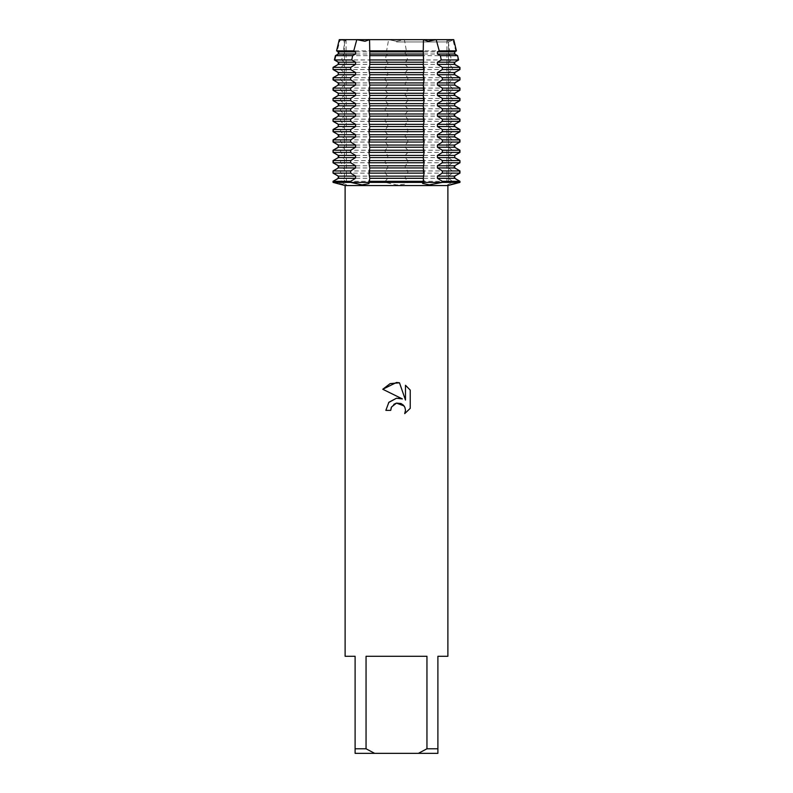 <?xml version="1.0" encoding="UTF-8"?>
<svg xmlns="http://www.w3.org/2000/svg" width="793" height="793" viewBox="0 0 793 793"><rect width="100%" height="100%" fill="white"/><g stroke="black" fill="none" stroke-linecap="round" stroke-linejoin="round"><path stroke-width="0.59" stroke-dasharray="3.96 2.97" d="M396.5 41.96L448.56 41.96L396.5 41.96M396.5 41.266L404.39 39.65L388.61 39.65L396.5 41.266L388.61 39.65L340.147 39.65L346.075 40.958L345.014 39.65L346.075 40.958L339.265 39.65L340.147 39.65L337.233 50.861L339.037 51.842L339.037 54.013L336.044 55.649L334.983 59.961L339.037 62.201L339.037 64.372L333.625 67.375L333.625 69.546L339.037 72.55L339.037 74.72L333.625 77.734L333.625 79.905L339.037 82.908L339.037 85.079L333.625 88.092L333.625 90.263L339.037 93.267L339.037 95.438L333.625 98.451L333.625 100.622L339.037 103.625L339.037 105.796L333.625 108.8L333.625 110.97L339.037 113.984L339.037 116.155L333.625 119.158L333.625 121.329L339.037 124.342L339.037 126.513L333.625 129.517L333.625 131.688L339.037 134.701L339.037 136.872L333.625 139.875L333.625 142.046L339.037 145.06L339.037 147.22L333.625 150.234L333.625 152.405L339.037 155.408L339.037 157.579L333.625 160.592L333.625 162.763L339.037 165.767L339.037 167.938L333.625 170.951L333.625 173.122L339.037 176.125L339.037 178.296L333.625 181.31L333.625 182.39L346.442 184.719L340.613 182.39L346.075 182.39L333.05 182.39L346.075 182.39L340.613 182.39L340.613 181.31L344.449 178.296L344.449 176.125L340.613 173.122L340.613 170.951L344.449 167.938L344.449 165.767L340.613 162.763L340.613 160.592L344.449 157.579L344.449 155.408L340.613 152.405L340.613 150.234L344.449 147.22L344.449 145.06L340.613 142.046L340.613 139.875L344.449 136.872L344.449 134.701L340.613 131.688L340.613 129.517L344.449 126.513L344.449 124.342L340.613 121.329L340.613 119.158L344.449 116.155L344.449 113.984L340.613 110.97L340.613 108.8L344.449 105.796L344.449 103.625L340.613 100.622L340.613 98.451L344.449 95.438L344.449 93.267L340.613 90.263L340.613 88.092L344.449 85.079L344.449 82.908L340.613 79.905L340.613 77.734L344.449 74.72L344.449 72.55L340.613 69.546L340.613 67.375L344.449 64.372L344.449 62.201L341.724 59.961L342.517 55.649L344.449 54.013L344.449 51.842L343.349 50.861L345.024 39.65L388.61 39.65L386.607 50.861L387.747 51.842L387.747 54.013L386.022 55.649L385.606 59.961L387.747 62.201L387.747 64.372L385.2 67.375L385.2 69.546L387.747 72.55L387.747 74.72L385.2 77.734L385.2 79.905L387.747 82.908L387.747 85.079L385.2 88.092L385.2 90.263L387.747 93.267L387.747 95.438L385.2 98.451L385.2 100.622L387.747 103.625L387.747 105.796L385.2 108.8L385.2 110.97L387.747 113.984L387.747 116.155L385.2 119.158L385.2 121.329L387.747 124.342L387.747 126.513L385.2 129.517L385.2 131.688L387.747 134.701L387.747 136.872L385.2 139.875L385.2 142.046L387.747 145.06L387.747 147.22L385.2 150.234L385.2 152.405L387.747 155.408L387.747 157.579L385.2 160.592L385.2 162.763L387.747 165.767L387.747 167.938L385.2 170.951L385.2 173.122L387.747 176.125L387.747 178.296L385.2 181.31L385.2 182.39L396.5 184.908L404.261 184.303L407.8 182.39L396.5 182.39L448.56 182.39L340.613 182.39L407.8 182.39L407.8 181.31L405.253 178.296L405.253 176.125L407.8 173.122L407.8 170.951L405.253 167.938L405.253 165.767L407.8 162.763L407.8 160.592L405.253 157.579L405.253 155.408L407.8 152.405L407.8 150.234L405.253 147.22L405.253 145.06L407.8 142.046L407.8 139.875L405.253 136.872L405.253 134.701L407.8 131.688L407.8 129.517L405.253 126.513L405.253 124.342L407.8 121.329L407.8 119.158L405.253 116.155L405.253 113.984L407.8 110.97L407.8 108.8L405.253 105.796L405.253 103.625L407.8 100.622L407.8 98.451L405.253 95.438L405.253 93.267L407.8 90.263L407.8 88.092L405.253 85.079L405.253 82.908L407.8 79.905L407.8 77.734L405.253 74.72L405.253 72.55L407.8 69.546L407.8 67.375L405.253 64.372L405.253 62.201L407.394 59.961L406.978 55.649L405.253 54.013L405.253 51.842L406.393 50.861L404.39 39.65L396.5 41.266M447.986 39.65L404.39 39.65L447.986 39.65L446.925 40.958L452.853 39.65L446.925 39.65L447.986 39.65L449.651 50.861L448.551 51.842L448.551 54.013L450.483 55.649L451.276 59.961L448.551 62.201L448.551 64.372L452.387 67.375L452.387 69.546L448.551 72.55L448.551 74.72L452.387 77.734L452.387 79.905L448.551 82.908L448.551 85.079L452.387 88.092L452.387 90.263L448.551 93.267L448.551 95.438L452.387 98.451L452.387 100.622L448.551 103.625L448.551 105.796L452.387 108.8L452.387 110.97L448.551 113.984L448.551 116.155L452.387 119.158L452.387 121.329L448.551 124.342L448.551 126.513L452.387 129.517L452.387 131.688L448.551 134.701L448.551 136.872L452.387 139.875L452.387 142.046L448.551 145.06L448.551 147.22L452.387 150.234L452.387 152.405L448.551 155.408L448.551 157.579L452.387 160.592L452.387 162.763L448.551 165.767L448.551 167.938L452.387 170.951L452.387 173.122L448.551 176.125L448.551 178.296L452.387 181.31L452.387 182.39L407.8 182.39L452.387 182.39L447.559 184.789L459.375 182.39L446.925 182.39L459.375 182.39L459.375 181.31L453.963 178.296L453.963 176.125L459.375 173.122L459.375 170.951L453.963 167.938L453.963 165.767L459.375 162.763L459.375 160.592L453.963 157.579L453.963 155.408L459.375 152.405L459.375 150.234L453.963 147.22L453.963 145.06L459.375 142.046L459.375 139.875L453.963 136.872L453.963 134.701L459.375 131.688L459.375 129.517L453.963 126.513L453.963 124.342L459.375 121.329L459.375 119.158L453.963 116.155L453.963 113.984L459.375 110.97L459.375 108.8L453.963 105.796L453.963 103.625L459.375 100.622L459.375 98.451L453.963 95.438L453.963 93.267L459.375 90.263L459.375 88.092L453.963 85.079L453.963 82.908L459.375 79.905L459.375 77.734L453.963 74.72L453.963 72.55L459.375 69.546L459.375 67.375L453.963 64.372L453.963 62.201L458.017 59.961L456.956 55.649L453.963 54.013L453.963 51.842L455.767 50.861L452.853 39.65L446.925 40.958L447.986 39.65M453.735 39.65L448.56 41.96L448.56 182.39L344.44 182.39L448.56 182.39L448.56 41.96L453.735 39.65M447.886 656.287L437.895 656.287L437.895 748.78L426.951 748.78L426.951 656.287L366.049 656.287L366.049 748.78L355.105 748.78L355.105 656.287L345.114 656.287M447.886 185.562L345.114 185.562M459.95 182.39L459.375 182.39L459.95 182.39M391.217 407.661L393.863 404.281M410.239 408.336L410.239 390.097M388.639 402.537L385.864 410.368L390.721 410.368M398.74 398.136L396.5 398.215M382.761 389.254L402.388 398.929M404.46 406.541L405.501 410.328L404.717 413.629M405.481 385.279L405.481 400.069L399.484 382.801M424.057 182.39L423.214 182.39L424.057 182.39M368.943 182.39L369.786 182.39L368.943 182.39M366.049 748.78L374.623 753.35L355.105 753.35L355.105 748.78M374.623 753.35L418.377 753.35L426.951 748.78M437.895 748.78L437.895 753.35L418.377 753.35M426.951 656.287L366.049 656.287L426.951 656.287M386.607 50.861L343.349 50.861M337.233 50.861L336.579 50.861M449.651 50.861L406.393 50.861M387.747 51.842L344.449 51.842M339.037 51.842L338.264 51.842M448.551 51.842L405.253 51.842M387.747 54.013L344.449 54.013M339.037 54.013L338.264 54.013M448.551 54.013L405.253 54.013M342.517 55.649L386.022 55.649M335.429 55.649L336.044 55.649M406.978 55.649L450.483 55.649M385.606 59.961L341.724 59.961M334.983 59.961L334.398 59.961M451.276 59.961L407.394 59.961M458.602 59.961L458.017 59.961M456.956 55.649L457.571 55.649M387.747 62.201L344.449 62.201M339.037 62.201L338.264 62.201M448.551 62.201L405.253 62.201M454.736 62.201L453.963 62.201M387.747 64.372L344.449 64.372M339.037 64.372L338.264 64.372M448.551 64.372L405.253 64.372M454.736 64.372L453.963 64.372M340.613 67.375L385.2 67.375M333.05 67.375L333.625 67.375M407.8 67.375L452.387 67.375M459.375 67.375L459.95 67.375M385.2 69.546L340.613 69.546M333.625 69.546L333.05 69.546M452.387 69.546L407.8 69.546M459.95 69.546L459.375 69.546M387.747 72.55L344.449 72.55M339.037 72.55L338.264 72.55M448.551 72.55L405.253 72.55M454.736 72.55L453.963 72.55M387.747 74.72L344.449 74.72M339.037 74.72L338.264 74.72M448.551 74.72L405.253 74.72M454.736 74.72L453.963 74.72M340.613 77.734L385.2 77.734M333.05 77.734L333.625 77.734M407.8 77.734L452.387 77.734M459.375 77.734L459.95 77.734M385.2 79.905L340.613 79.905M333.625 79.905L333.05 79.905M452.387 79.905L407.8 79.905M459.95 79.905L459.375 79.905M387.747 82.908L344.449 82.908M339.037 82.908L338.264 82.908M448.551 82.908L405.253 82.908M454.736 82.908L453.963 82.908M387.747 85.079L344.449 85.079M339.037 85.079L338.264 85.079M448.551 85.079L405.253 85.079M454.736 85.079L453.963 85.079M340.613 88.092L385.2 88.092M333.05 88.092L333.625 88.092M407.8 88.092L452.387 88.092M459.375 88.092L459.95 88.092M385.2 90.263L340.613 90.263M333.625 90.263L333.05 90.263M452.387 90.263L407.8 90.263M459.95 90.263L459.375 90.263M387.747 93.267L344.449 93.267M339.037 93.267L338.264 93.267M448.551 93.267L405.253 93.267M454.736 93.267L453.963 93.267M387.747 95.438L344.449 95.438M339.037 95.438L338.264 95.438M448.551 95.438L405.253 95.438M454.736 95.438L453.963 95.438M340.613 98.451L385.2 98.451M333.05 98.451L333.625 98.451M407.8 98.451L452.387 98.451M459.375 98.451L459.95 98.451M385.2 100.622L340.613 100.622M333.625 100.622L333.05 100.622M452.387 100.622L407.8 100.622M459.95 100.622L459.375 100.622M387.747 103.625L344.449 103.625M339.037 103.625L338.264 103.625M448.551 103.625L405.253 103.625M454.736 103.625L453.963 103.625M387.747 105.796L344.449 105.796M339.037 105.796L338.264 105.796M448.551 105.796L405.253 105.796M454.736 105.796L453.963 105.796M340.613 108.8L385.2 108.8M333.05 108.8L333.625 108.8M407.8 108.8L452.387 108.8M459.375 108.8L459.95 108.8M385.2 110.97L340.613 110.97M333.625 110.97L333.05 110.97M452.387 110.97L407.8 110.97M459.95 110.97L459.375 110.97M387.747 113.984L344.449 113.984M339.037 113.984L338.264 113.984M448.551 113.984L405.253 113.984M454.736 113.984L453.963 113.984M387.747 116.155L344.449 116.155M339.037 116.155L338.264 116.155M448.551 116.155L405.253 116.155M454.736 116.155L453.963 116.155M340.613 119.158L385.2 119.158M333.05 119.158L333.625 119.158M407.8 119.158L452.387 119.158M459.375 119.158L459.95 119.158M385.2 121.329L340.613 121.329M333.625 121.329L333.05 121.329M452.387 121.329L407.8 121.329M459.95 121.329L459.375 121.329M387.747 124.342L344.449 124.342M339.037 124.342L338.264 124.342M448.551 124.342L405.253 124.342M454.736 124.342L453.963 124.342M387.747 126.513L344.449 126.513M339.037 126.513L338.264 126.513M448.551 126.513L405.253 126.513M454.736 126.513L453.963 126.513M340.613 129.517L385.2 129.517M333.05 129.517L333.625 129.517M407.8 129.517L452.387 129.517M459.375 129.517L459.95 129.517M385.2 131.688L340.613 131.688M333.625 131.688L333.05 131.688M452.387 131.688L407.8 131.688M459.95 131.688L459.375 131.688M387.747 134.701L344.449 134.701M339.037 134.701L338.264 134.701M448.551 134.701L405.253 134.701M454.736 134.701L453.963 134.701M387.747 136.872L344.449 136.872M339.037 136.872L338.264 136.872M448.551 136.872L405.253 136.872M454.736 136.872L453.963 136.872M340.613 139.875L385.2 139.875M333.05 139.875L333.625 139.875M407.8 139.875L452.387 139.875M459.375 139.875L459.95 139.875M385.2 142.046L340.613 142.046M333.625 142.046L333.05 142.046M452.387 142.046L407.8 142.046M459.95 142.046L459.375 142.046M387.747 145.06L344.449 145.06M339.037 145.06L338.264 145.06M448.551 145.06L405.253 145.06M454.736 145.06L453.963 145.06M387.747 147.22L344.449 147.22M339.037 147.22L338.264 147.22M448.551 147.22L405.253 147.22M454.736 147.22L453.963 147.22M340.613 150.234L385.2 150.234M333.05 150.234L333.625 150.234M407.8 150.234L452.387 150.234M459.375 150.234L459.95 150.234M385.2 152.405L340.613 152.405M333.625 152.405L333.05 152.405M452.387 152.405L407.8 152.405M459.95 152.405L459.375 152.405M387.747 155.408L344.449 155.408M339.037 155.408L338.264 155.408M448.551 155.408L405.253 155.408M454.736 155.408L453.963 155.408M387.747 157.579L344.449 157.579M339.037 157.579L338.264 157.579M448.551 157.579L405.253 157.579M454.736 157.579L453.963 157.579M340.613 160.592L385.2 160.592M333.05 160.592L333.625 160.592M407.8 160.592L452.387 160.592M459.375 160.592L459.95 160.592M385.2 162.763L340.613 162.763M333.625 162.763L333.05 162.763M452.387 162.763L407.8 162.763M459.95 162.763L459.375 162.763M387.747 165.767L344.449 165.767M339.037 165.767L338.264 165.767M448.551 165.767L405.253 165.767M454.736 165.767L453.963 165.767M387.747 167.938L344.449 167.938M339.037 167.938L338.264 167.938M448.551 167.938L405.253 167.938M454.736 167.938L453.963 167.938M340.613 181.31L385.2 181.31M333.05 181.31L333.625 181.31M407.8 181.31L452.387 181.31M459.375 181.31L459.95 181.31M340.613 170.951L385.2 170.951M333.05 170.951L333.625 170.951M407.8 170.951L452.387 170.951M459.375 170.951L459.95 170.951M387.747 178.296L344.449 178.296M339.037 178.296L338.264 178.296M448.551 178.296L405.253 178.296M454.736 178.296L453.963 178.296M385.2 173.122L340.613 173.122M333.625 173.122L333.05 173.122M452.387 173.122L407.8 173.122M459.95 173.122L459.375 173.122M387.747 176.125L344.449 176.125M339.037 176.125L338.264 176.125M448.551 176.125L405.253 176.125M454.736 176.125L453.963 176.125M454.736 51.842L453.963 51.842M456.421 50.861L455.767 50.861M454.736 54.013L453.963 54.013M423.214 178.841L422.58 183.421M346.075 39.65L346.442 184.719M369.786 178.841L369.786 182.39L369.003 183.599M446.925 39.65L446.925 182.39L447.559 184.789M344.44 41.96L344.44 182.39L344.44 41.96L339.265 39.65L344.44 41.96M423.214 47.749L423.214 51.297M423.214 54.558L423.214 61.656M423.214 64.907L423.214 72.014M423.214 75.266L423.214 82.373M423.214 85.624L423.214 92.722M423.214 95.983L423.214 103.08M423.214 106.341L423.214 113.439M423.214 116.7L423.214 123.797M423.214 127.058L423.214 134.156M423.214 137.407L423.214 144.514M423.214 147.766L423.214 154.873M423.214 158.124L423.214 165.222M423.214 168.483L423.214 175.58M369.786 47.749L369.786 51.297M369.786 54.558L369.786 61.656M369.786 64.907L369.786 72.014M369.786 75.266L369.786 82.373M369.786 85.624L369.786 92.722M369.786 95.983L369.786 103.08M369.786 106.341L369.786 113.439M369.786 116.7L369.786 123.797M369.786 127.058L369.786 134.156M369.786 137.407L369.786 144.514M369.786 147.766L369.786 154.873M369.786 158.124L369.786 165.222M369.786 168.483L369.786 175.58"/><path stroke-width="1.19" d="M453.735 39.65L436.2 39.65L453.735 39.65L456.421 50.861L454.736 51.842L454.736 54.013L457.571 55.649L440.343 55.649L441.255 59.961L458.602 59.961L454.736 62.201L454.736 64.372L459.95 67.375L442.345 67.375L442.345 69.546L459.95 69.546L454.736 72.55L454.736 74.72L459.95 77.734L442.345 77.734L442.345 79.905L459.95 79.905L454.736 82.908L454.736 85.079L459.95 88.092L442.345 88.092L442.345 90.263L459.95 90.263L454.736 93.267L454.736 95.438L459.95 98.451L442.345 98.451L442.345 100.622L459.95 100.622L454.736 103.625L454.736 105.796L459.95 108.8L442.345 108.8L442.345 110.97L459.95 110.97L454.736 113.984L454.736 116.155L459.95 119.158L442.345 119.158L442.345 121.329L459.95 121.329L454.736 124.342L454.736 126.513L459.95 129.517L442.345 129.517L442.345 131.688L459.95 131.688L454.736 134.701L454.736 136.872L459.95 139.875L442.345 139.875L442.345 142.046L459.95 142.046L454.736 145.06L454.736 147.22L459.95 150.234L442.345 150.234L442.345 152.405L459.95 152.405L454.736 155.408L454.736 157.579L459.95 160.592L442.345 160.592L442.345 162.763L459.95 162.763L454.736 165.767L454.736 167.938L459.95 170.951L442.345 170.951L442.345 173.122L459.95 173.122L454.736 176.125L454.736 178.296L459.95 181.31L442.345 181.31L442.345 182.39L459.95 182.39L442.345 182.39L429.33 184.838L422.58 183.421L424.057 182.39L442.345 182.39L424.057 182.39L424.057 181.31L368.943 181.31L369.003 183.599L362.084 184.878L350.655 182.39L424.057 182.39L350.655 182.39L350.655 181.31L333.05 181.31L338.264 178.296L338.264 176.125L333.05 173.122L350.655 173.122L350.655 170.951L333.05 170.951L338.264 167.938L355.581 167.938L355.581 165.767L350.655 162.763L350.655 160.592L333.05 160.592L338.264 157.579L355.581 157.579L355.581 155.408L350.655 152.405L350.655 150.234L333.05 150.234L338.264 147.22L355.581 147.22L355.581 145.06L350.655 142.046L350.655 139.875L333.05 139.875L338.264 136.872L355.581 136.872L355.581 134.701L350.655 131.688L350.655 129.517L333.05 129.517L338.264 126.513L355.581 126.513L355.581 124.342L350.655 121.329L350.655 119.158L333.05 119.158L338.264 116.155L355.581 116.155L355.581 113.984L350.655 110.97L350.655 108.8L333.05 108.8L338.264 105.796L355.581 105.796L355.581 103.625L350.655 100.622L350.655 98.451L333.05 98.451L338.264 95.438L355.581 95.438L355.581 93.267L350.655 90.263L350.655 88.092L333.05 88.092L338.264 85.079L355.581 85.079L355.581 82.908L350.655 79.905L350.655 77.734L333.05 77.734L338.264 74.72L355.581 74.72L355.581 72.55L350.655 69.546L350.655 67.375L333.05 67.375L338.264 64.372L355.581 64.372L355.581 62.201L351.745 59.961L352.657 55.649L335.429 55.649L338.264 54.013L355.581 54.013L355.581 51.842L353.757 50.861L356.791 39.65L369.558 39.65L364.988 41.266L356.8 39.65L364.988 41.266L369.558 39.65L436.2 39.65L428.012 41.266L423.442 39.65L428.012 41.266L436.2 39.65L439.243 50.861L456.421 50.861M396.5 403.112L391.504 407.017L390.721 410.368L385.864 410.368L388.877 402.259L396.5 398.215L402.388 398.929L382.761 389.254L396.5 382.474L399.484 382.801L405.481 400.069L405.481 385.279L410.239 390.097L410.239 408.336L404.717 413.629L405.501 410.328L404.936 407.493L403.34 405.104L400.941 403.498L396.5 403.112L404.053 405.937M426.951 748.78L418.377 753.35L374.623 753.35L366.049 748.78L366.049 656.287L426.951 656.287L426.951 748.78L437.895 748.78L437.895 656.287L447.886 656.287L447.886 185.562L459.95 182.39L459.95 181.31M333.05 181.31L333.05 182.39L345.114 185.562L447.886 185.562M390.721 410.368L391.217 407.661M404.717 413.629L410.239 408.336M402.388 398.929L398.74 398.136M396.5 398.215L388.639 402.537M393.863 404.281L396.46 403.122M404.083 405.976L404.46 406.541M410.239 390.097L405.481 385.279M399.484 382.801L390.146 383.614L382.761 389.254M333.05 182.39L350.655 182.39L333.05 182.39M339.265 39.65L356.8 39.65L339.265 39.65L336.579 50.861L353.757 50.861M345.114 185.562L345.114 656.287L355.105 656.287L355.105 753.35L374.623 753.35M418.377 753.35L437.895 753.35L437.895 748.78M355.105 748.78L366.049 748.78M369.756 50.861L369.558 39.65L423.442 39.65L423.244 50.861L369.756 50.861L369.786 64.907L368.943 69.546L369.786 75.266L368.943 79.905L369.786 85.624L368.943 90.263L369.786 95.983L368.943 100.622L369.786 106.341L368.943 110.97L369.786 116.7L368.943 121.329L369.786 127.058L368.943 131.688L369.786 137.407L368.943 142.046L369.786 147.766L368.943 152.405L369.786 158.124L368.943 162.763L369.786 168.483L368.943 173.122L369.786 178.841L368.943 181.31M439.243 50.861L437.419 51.842L437.419 54.013L454.736 54.013M437.419 54.013L440.343 55.649M437.419 51.842L454.736 51.842M442.345 173.122L437.419 176.125L454.736 176.125M338.264 176.125L355.581 176.125L350.655 173.122M437.419 176.125L437.419 178.296L454.736 178.296M338.264 178.296L355.581 178.296L355.581 176.125M368.943 173.122L424.057 173.122L424.057 170.951L368.943 170.951M437.419 178.296L442.345 181.31M350.655 181.31L355.581 178.296M442.345 162.763L437.419 165.767L437.419 167.938L454.736 167.938M437.419 167.938L442.345 170.951M350.655 170.951L355.581 167.938M437.419 165.767L454.736 165.767M338.264 167.938L338.264 165.767L355.581 165.767M338.264 165.767L333.05 162.763L350.655 162.763M368.943 162.763L424.057 162.763L424.057 160.592L368.943 160.592M442.345 152.405L437.419 155.408L437.419 157.579L454.736 157.579M437.419 157.579L442.345 160.592M350.655 160.592L355.581 157.579M437.419 155.408L454.736 155.408M338.264 157.579L338.264 155.408L355.581 155.408M338.264 155.408L333.05 152.405L350.655 152.405M368.943 152.405L424.057 152.405L424.057 150.234L368.943 150.234M442.345 142.046L437.419 145.06L437.419 147.22L454.736 147.22M437.419 147.22L442.345 150.234M350.655 150.234L355.581 147.22M437.419 145.06L454.736 145.06M338.264 147.22L338.264 145.06L355.581 145.06M338.264 145.06L333.05 142.046L350.655 142.046M368.943 142.046L424.057 142.046L424.057 139.875L368.943 139.875M442.345 131.688L437.419 134.701L437.419 136.872L454.736 136.872M437.419 136.872L442.345 139.875M350.655 139.875L355.581 136.872M437.419 134.701L454.736 134.701M338.264 136.872L338.264 134.701L355.581 134.701M338.264 134.701L333.05 131.688L350.655 131.688M368.943 131.688L424.057 131.688L424.057 129.517L368.943 129.517M442.345 121.329L437.419 124.342L437.419 126.513L454.736 126.513M437.419 126.513L442.345 129.517M350.655 129.517L355.581 126.513M437.419 124.342L454.736 124.342M338.264 126.513L338.264 124.342L355.581 124.342M338.264 124.342L333.05 121.329L350.655 121.329M368.943 121.329L424.057 121.329L424.057 119.158L368.943 119.158M442.345 110.97L437.419 113.984L437.419 116.155L454.736 116.155M437.419 116.155L442.345 119.158M350.655 119.158L355.581 116.155M437.419 113.984L454.736 113.984M338.264 116.155L338.264 113.984L355.581 113.984M338.264 113.984L333.05 110.97L350.655 110.97M368.943 110.97L424.057 110.97L424.057 108.8L368.943 108.8M442.345 100.622L437.419 103.625L437.419 105.796L454.736 105.796M437.419 105.796L442.345 108.8M350.655 108.8L355.581 105.796M437.419 103.625L454.736 103.625M338.264 105.796L338.264 103.625L355.581 103.625M338.264 103.625L333.05 100.622L350.655 100.622M368.943 100.622L424.057 100.622L424.057 98.451L368.943 98.451M442.345 90.263L437.419 93.267L437.419 95.438L454.736 95.438M437.419 95.438L442.345 98.451M350.655 98.451L355.581 95.438M437.419 93.267L454.736 93.267M338.264 95.438L338.264 93.267L355.581 93.267M338.264 93.267L333.05 90.263L350.655 90.263M368.943 90.263L424.057 90.263L424.057 88.092L368.943 88.092M442.345 79.905L437.419 82.908L437.419 85.079L454.736 85.079M437.419 85.079L442.345 88.092M350.655 88.092L355.581 85.079M437.419 82.908L454.736 82.908M338.264 85.079L338.264 82.908L355.581 82.908M338.264 82.908L333.05 79.905L350.655 79.905M368.943 79.905L424.057 79.905L424.057 77.734L368.943 77.734M442.345 69.546L437.419 72.55L437.419 74.72L454.736 74.72M437.419 74.72L442.345 77.734M350.655 77.734L355.581 74.72M437.419 72.55L454.736 72.55M338.264 74.72L338.264 72.55L355.581 72.55M338.264 72.55L333.05 69.546L350.655 69.546M368.943 69.546L424.057 69.546L424.057 67.375L368.943 67.375M441.255 59.961L437.419 62.201L437.419 64.372L454.736 64.372M437.419 64.372L442.345 67.375M350.655 67.375L355.581 64.372M437.419 62.201L454.736 62.201M338.264 64.372L338.264 62.201L355.581 62.201M338.264 62.201L334.398 59.961L351.745 59.961M369.379 59.961L423.621 59.961L423.393 55.649L369.607 55.649M352.657 55.649L355.581 54.013M338.264 54.013L338.264 51.842L355.581 51.842M338.264 51.842L336.579 50.861M424.057 181.31L423.214 178.841L424.057 173.122M424.057 170.951L423.214 168.483L424.057 162.763M424.057 160.592L423.214 158.124L424.057 152.405M424.057 150.234L423.214 147.766L424.057 142.046M424.057 139.875L423.214 137.407L424.057 131.688M424.057 129.517L423.214 127.058L424.057 121.329M424.057 119.158L423.214 116.7L424.057 110.97M424.057 108.8L423.214 106.341L424.057 100.622M424.057 98.451L423.214 95.983L424.057 90.263M424.057 88.092L423.214 85.624L424.057 79.905M424.057 77.734L423.214 75.266L424.057 69.546M424.057 67.375L423.214 64.907L423.621 59.961M423.393 55.649L423.244 50.861M369.736 51.842L423.264 51.842M369.736 54.013L423.264 54.013M369.736 62.201L423.264 62.201M369.736 64.372L423.264 64.372M369.736 72.55L423.264 72.55M369.736 74.72L423.264 74.72M369.736 82.908L423.264 82.908M369.736 85.079L423.264 85.079M369.736 93.267L423.264 93.267M369.736 95.438L423.264 95.438M369.736 103.625L423.264 103.625M369.736 105.796L423.264 105.796M369.736 113.984L423.264 113.984M369.736 116.155L423.264 116.155M369.736 124.342L423.264 124.342M369.736 126.513L423.264 126.513M369.736 134.701L423.264 134.701M369.736 136.872L423.264 136.872M369.736 145.06L423.264 145.06M369.736 147.22L423.264 147.22M369.736 155.408L423.264 155.408M369.736 157.579L423.264 157.579M369.736 165.767L423.264 165.767M369.736 167.938L423.264 167.938M369.736 178.296L423.264 178.296M369.736 176.125L423.264 176.125M335.429 55.649L334.398 59.961M457.571 55.649L458.602 59.961M333.05 67.375L333.05 69.546M459.95 67.375L459.95 69.546M333.05 77.734L333.05 79.905M459.95 77.734L459.95 79.905M333.05 88.092L333.05 90.263M459.95 88.092L459.95 90.263M333.05 98.451L333.05 100.622M459.95 98.451L459.95 100.622M333.05 108.8L333.05 110.97M459.95 108.8L459.95 110.97M333.05 119.158L333.05 121.329M459.95 119.158L459.95 121.329M333.05 129.517L333.05 131.688M459.95 129.517L459.95 131.688M333.05 139.875L333.05 142.046M459.95 139.875L459.95 142.046M333.05 150.234L333.05 152.405M459.95 150.234L459.95 152.405M333.05 160.592L333.05 162.763M459.95 160.592L459.95 162.763M333.05 170.951L333.05 173.122M459.95 170.951L459.95 173.122"/></g></svg>
